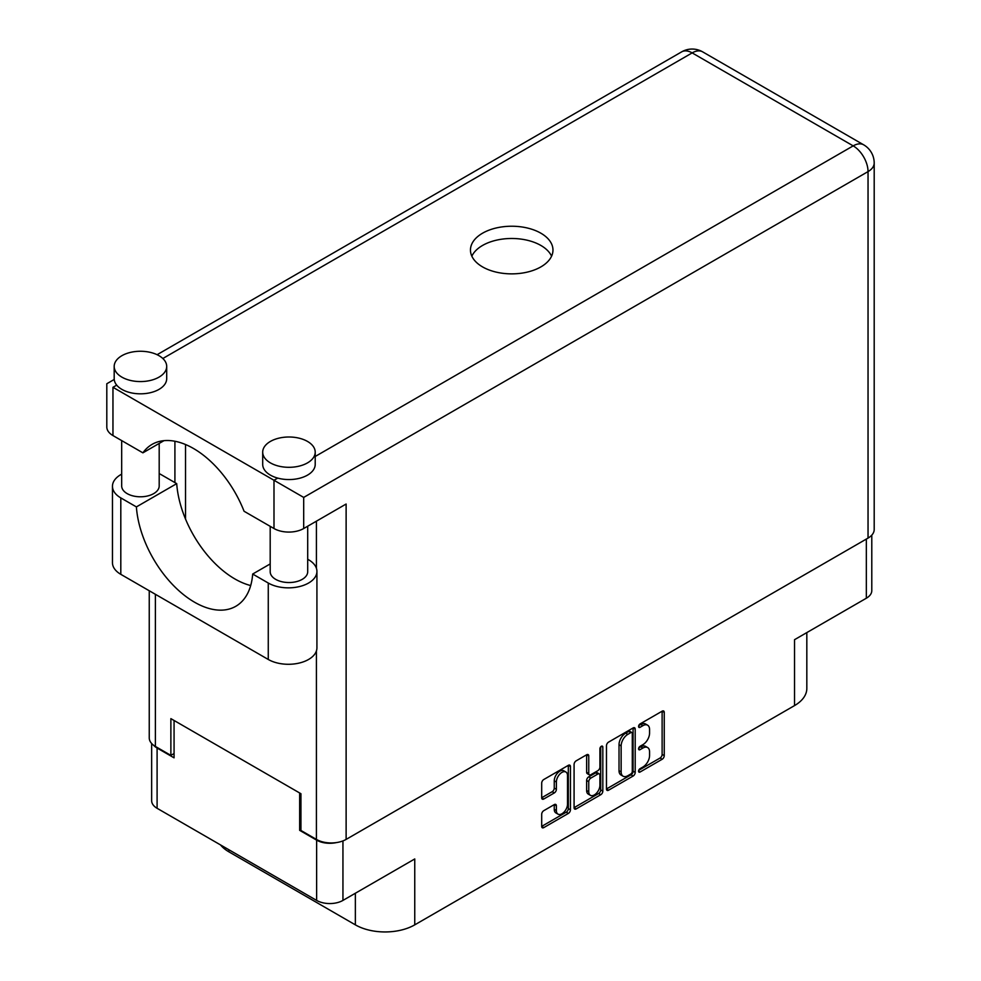 <?xml version="1.0" encoding="UTF-8"?>
<svg xmlns="http://www.w3.org/2000/svg" width="981" height="981" viewBox="0 0 981 981"><rect width="100%" height="100%" fill="white"/><g stroke="black" fill="none" stroke-linecap="round" stroke-linejoin="round"><path stroke-width="1.47" d="M565.89 772.01L563.768 770.784A7.873 4.549 120 0 0 559.832 771.176A7.873 4.549 120 0 0 554.253 780.815L556.374 782.041A7.873 4.549 120 0 1 561.954 772.39A7.873 4.549 120 0 1 565.89 772.01A7.873 4.549 120 0 1 567.521 775.615L567.521 804.101A7.873 4.549 120 0 1 564.087 812.035A7.873 4.549 120 0 1 558.017 814.144A7.873 4.549 120 0 1 556.374 810.539L556.374 805.793A2.943 1.704 120 0 0 555.773 804.445A2.943 1.704 120 0 0 554.302 804.592L543.781 810.662A2.943 1.704 120 0 0 541.696 814.267L541.696 826.407A2.943 1.704 120 0 0 542.309 827.756A2.943 1.704 120 0 0 543.781 827.608L568.355 813.421A2.943 1.704 120 0 0 570.439 809.816L570.439 766.529A2.943 1.704 120 0 0 569.826 765.18A2.943 1.704 120 0 0 568.355 765.327L543.781 779.515A2.943 1.704 120 0 0 541.696 783.12L541.696 797.798A2.943 1.704 120 0 0 542.309 799.147A2.943 1.704 120 0 0 543.781 799L554.302 792.93A2.943 1.704 120 0 0 556.374 789.313L556.374 782.041M601.365 746.271L602.825 747.117A2.06 1.189 120 0 0 602.395 746.173A2.06 1.189 120 0 0 601.365 746.271A2.06 1.189 120 0 0 599.906 748.797L599.906 767.081A2.943 1.704 120 0 1 597.821 770.686L590.844 774.708A2.943 1.704 120 0 1 589.373 774.855A2.943 1.704 120 0 1 588.759 773.506L588.759 755.959A2.943 1.704 120 0 0 588.159 754.61A2.943 1.704 120 0 0 586.675 754.757L588.759 755.959M606.466 745.732L606.466 789.018A2.943 1.704 120 0 0 607.08 790.367A2.943 1.704 120 0 0 608.551 790.22L633.125 776.032A2.943 1.704 120 0 0 635.197 772.427L635.197 729.141A2.943 1.704 120 0 0 634.597 727.792A2.943 1.704 120 0 0 633.125 727.939L608.551 742.127A2.943 1.704 120 0 0 606.466 745.732M642.911 767.019L640.041 768.675A2.06 1.189 120 0 0 638.692 770.49A2.06 1.189 120 0 0 639.011 772.133A2.06 1.189 120 0 0 640.041 772.035L662.175 759.257A2.943 1.704 120 0 0 664.247 755.652L664.247 712.365A2.943 1.704 120 0 0 663.647 711.017A2.943 1.704 120 0 0 662.175 711.164L640.041 723.941A2.06 1.189 120 0 0 638.692 725.756A2.06 1.189 120 0 0 639.011 727.412A2.06 1.189 120 0 0 640.041 727.313L642.911 725.658A9.43 5.445 120 0 1 647.619 725.192A9.43 5.445 120 0 1 649.569 729.508L649.569 733.114A9.43 5.445 120 0 1 642.911 744.653L640.041 746.308A2.06 1.189 120 0 0 638.692 748.123A2.06 1.189 120 0 0 639.011 749.778A2.06 1.189 120 0 0 640.041 749.668L642.911 748.025A9.43 5.445 120 0 1 647.619 747.547A9.43 5.445 120 0 1 649.569 751.863L649.569 755.468A9.43 5.445 120 0 1 642.911 767.019M574.081 807.67L598.618 793.506L600.74 794.733A2.943 1.704 120 0 0 602.825 791.127L602.825 747.117M600.74 794.733L576.166 808.92A2.943 1.704 120 0 1 574.694 809.067A2.943 1.704 120 0 1 574.081 807.719L574.081 764.432A2.943 1.704 120 0 1 576.166 760.827L586.675 754.757M871.79 535.148L871.79 590.636A18.602 10.742 180 0 1 866.333 598.226L794.524 639.698L794.524 705.597L414.755 924.85A42.011 24.255 180 0 1 355.355 924.85L355.355 893.25M414.755 924.85L414.755 858.951L342.945 900.411A18.602 10.742 180 0 1 316.63 900.411L157.095 808.295A18.602 10.742 180 0 1 151.65 800.704L151.65 743.5M228.904 849.754L228.904 851.839L355.355 924.85M228.904 851.839A42.011 24.255 180 0 1 220.517 844.911M806.823 632.586L806.823 688.441A42.011 24.255 180 0 1 794.524 705.597M300.934 829.607L299.659 830.343L316.63 840.141A18.602 10.742 0 0 0 336.324 842.605M299.659 830.343L299.659 792.991M153.674 745.315A18.602 10.742 0 0 0 157.095 748.037L174.066 757.835L174.066 720.471M647.619 747.547L645.498 746.333A9.43 5.445 120 0 0 640.789 746.799L642.911 748.025M638.741 747.976L640.789 746.799M647.619 725.192L645.498 723.966A9.43 5.445 120 0 0 640.789 724.432L642.911 725.658M638.741 725.609L640.789 724.432M638.741 770.33L660.054 758.031A2.943 1.704 120 0 0 662.126 754.426L662.126 711.188M606.466 788.969L631.004 774.806A2.943 1.704 120 0 0 633.076 771.201L633.076 727.963M630.832 773.984A2.06 1.189 120 0 0 632.291 771.458L632.291 733.469A2.06 1.189 120 0 0 631.862 732.525A2.06 1.189 120 0 0 630.832 732.623L627.803 734.377A9.43 5.445 120 0 0 621.145 745.916L621.145 771.888A9.43 5.445 120 0 0 623.094 776.204A9.43 5.445 120 0 0 627.803 775.738L630.832 773.984M631.862 732.525L629.741 731.299A2.06 1.189 120 0 0 628.711 731.409L630.832 732.623M623.094 776.204L620.973 774.978A9.43 5.445 120 0 1 619.023 770.661L619.023 744.689A9.43 5.445 120 0 1 625.682 733.15L628.711 731.409M586.638 754.769L586.638 772.28A2.943 1.704 120 0 0 587.251 773.629L589.373 774.855M600.703 746.848L600.703 789.901L602.825 791.127M588.759 791.728A7.873 4.549 120 0 0 590.39 795.333A7.873 4.549 120 0 0 596.46 793.224A7.873 4.549 120 0 0 599.906 785.291L599.906 775.248A2.943 1.704 120 0 0 599.293 773.899A2.943 1.704 120 0 0 597.821 774.046L590.844 778.08A2.943 1.704 120 0 0 588.759 781.685L588.759 791.728L586.638 790.502A7.873 4.549 120 0 0 588.269 794.107L590.39 795.333M599.293 773.899L597.171 772.672A2.943 1.704 120 0 0 595.7 772.82L597.821 774.046M586.638 790.502L586.638 780.459A2.943 1.704 120 0 1 588.723 776.854L595.7 772.82M598.618 793.506A2.943 1.704 120 0 0 600.703 789.901M558.017 814.144L555.896 812.918A7.873 4.549 120 0 1 554.253 809.313L554.253 804.616M541.696 797.749L552.18 791.704A2.943 1.704 120 0 0 554.253 788.099L554.253 780.815M541.696 826.37L566.233 812.194A2.943 1.704 120 0 0 568.318 808.589L568.318 765.352M270.192 563.928L252.681 574.032L268.267 583.033A28.498 16.456 0 0 0 308.574 583.033A28.498 16.456 0 0 0 316.924 571.396A28.498 16.456 0 0 0 308.574 559.759L307.703 559.256M268.267 583.033L268.267 659.465A28.498 16.456 0 0 0 308.574 659.465A28.498 16.456 0 0 0 316.924 647.84L316.924 571.396M121.877 355.698A26.254 15.156 0 0 0 114.188 366.416A26.254 15.156 0 0 0 130.387 380.42A26.254 15.156 0 0 0 159.008 377.133A26.254 15.156 0 0 0 166.696 366.416A26.254 15.156 0 0 0 150.485 352.412A26.254 15.156 0 0 0 121.877 355.698M114.188 366.416L114.188 378.666A26.254 15.156 0 0 0 116.702 385.141A26.254 15.156 0 0 0 159.008 389.383A26.254 15.156 0 0 0 166.696 378.666L166.696 366.416M270.388 441.438A26.254 15.156 0 0 0 262.7 452.155A26.254 15.156 0 0 0 278.898 466.159A26.254 15.156 0 0 0 307.519 462.873A26.254 15.156 0 0 0 315.208 452.155A26.254 15.156 0 0 0 298.997 438.151A26.254 15.156 0 0 0 270.388 441.438M262.7 452.155L262.7 464.405A26.254 15.156 0 0 0 277.733 478.103A26.254 15.156 0 0 0 307.519 475.123A26.254 15.156 0 0 0 315.208 464.405L315.208 452.155M540.887 266.893A41.251 23.814 0 0 0 552.965 250.045A41.251 23.814 0 0 0 527.508 228.046A41.251 23.814 0 0 0 482.542 233.208A41.251 23.814 0 0 0 470.463 250.045A41.251 23.814 0 0 0 495.932 272.056A41.251 23.814 0 0 0 540.887 266.893M471.849 256.176A41.251 23.814 180 0 1 482.542 245.458A41.251 23.814 180 0 1 522.432 239.303A41.251 23.814 180 0 1 551.58 256.176M307.703 526.221L307.703 571.702A18.749 10.828 180 0 1 302.209 579.366A18.749 10.828 180 0 1 281.768 581.708A18.749 10.828 180 0 1 270.192 571.702L270.192 526.331M159.192 443.424L159.192 485.963A18.749 10.828 180 0 1 153.698 493.615A18.749 10.828 180 0 1 133.257 495.969A18.749 10.828 180 0 1 121.681 485.963L121.681 440.592M315.208 456.472L853.188 145.875A21.006 12.128 -120 0 1 868.038 171.601A21.006 12.128 0 0 0 874.194 163.018L874.194 529.507A21.006 12.128 180 0 1 868.038 538.091L868.038 171.601L303.693 497.416L112.962 387.299C104.955 382.676 104.955 382.676 112.962 387.299L112.962 435.564L142.895 452.842L163.986 440.653M112.962 435.564A21.006 12.128 180 0 1 106.806 426.98L106.806 383.743L114.225 379.463M155.39 594.302L155.39 746.443L170.878 755.382L174.066 753.543M155.39 746.443A21.006 12.128 180 0 1 149.247 737.871L149.247 590.758M868.038 538.091L346.121 839.405A21.006 12.128 180 0 1 316.422 839.405L300.934 830.466L300.934 793.715L170.878 718.632L170.878 755.382M174.912 482.591L174.912 441.254M303.693 497.416L303.693 528.526L346.121 504.026L346.121 839.405M185.519 519.059L185.519 444.516M303.693 528.526A21.006 12.128 180 0 1 273.993 528.526L273.993 480.261L277.733 478.103M142.895 452.842A82.809 47.811 -120 0 1 152.067 444.381A82.809 47.811 -120 0 1 244.061 511.248L273.993 528.526M250.695 585.547A82.514 47.64 60 0 1 176.715 483.633L161.129 474.632A28.498 16.456 180 0 0 159.192 473.615M268.267 659.465L120.81 574.339A28.498 16.456 180 0 1 112.459 562.702L112.459 486.269A28.498 16.456 180 0 1 121.681 474.154M176.715 483.633L136.396 506.907L120.81 497.907A28.498 16.456 180 0 1 112.459 486.269M136.396 506.907A82.514 47.64 -120 0 0 174.483 586.528A82.514 47.64 -120 0 0 235.796 606.295A82.514 47.64 -120 0 0 252.681 574.032M866.333 598.226L866.333 539.072M342.945 840.913L342.945 900.411M316.63 900.411L316.63 840.141M157.095 748.037L157.095 808.295M638.582 748.834L640.041 749.668M638.582 726.467L640.041 727.313M662.175 711.164L664.247 712.365M662.126 754.426L664.247 755.652M660.054 758.031L662.175 759.257M638.582 771.189L640.041 772.035M633.125 727.939L635.197 729.141M633.076 771.201L635.197 772.427M631.004 774.806L633.125 776.032M606.466 789.018L608.551 790.22M625.682 733.15L627.803 734.377M619.023 744.689L621.145 745.916M619.023 770.661L621.145 771.888M574.081 807.719L576.166 808.92M586.638 772.28L588.759 773.506M588.723 776.854L590.844 778.08M586.638 780.459L588.759 781.685M554.302 804.592L556.374 805.793M554.253 809.313L556.374 810.539M554.253 788.099L556.374 789.313M552.18 791.704L554.302 792.93M541.696 797.798L543.781 799M568.355 765.327L570.439 766.529M568.318 808.589L570.439 809.816M566.233 812.194L568.355 813.421M541.696 826.407L543.781 827.608M874.194 163.018A21.006 21.006 0 0 0 863.685 144.832A21.006 12.128 120 0 0 853.188 145.875L692.157 52.9L162.834 358.506M116.702 385.141L112.962 387.299M316.422 839.405L316.422 650.894M316.422 568.33L316.422 521.181M681.66 51.858A21.006 12.128 60 0 1 692.157 52.9A21.006 12.128 120 0 1 702.654 51.858A21.006 21.006 0 0 0 681.66 51.858L157.107 354.705M120.81 497.907L120.81 574.339M863.685 144.832L702.654 51.858"/></g></svg>
